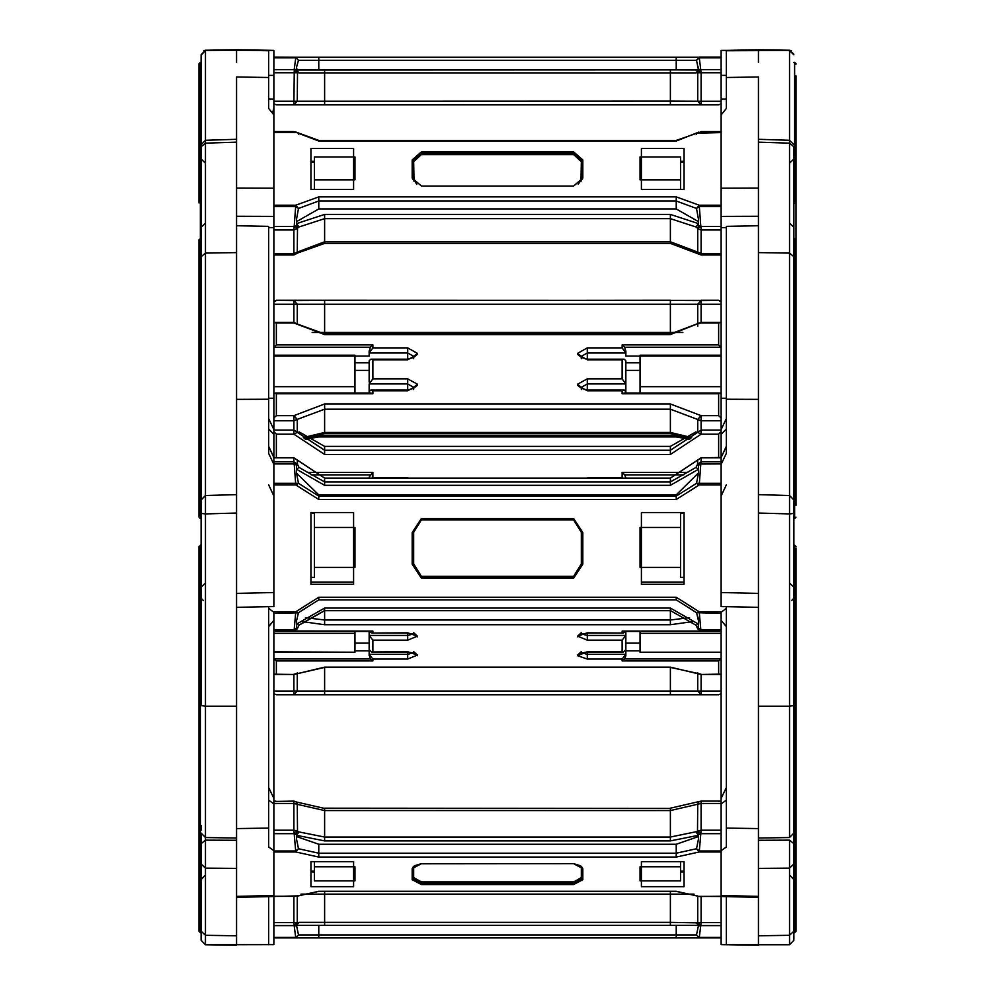 <?xml version="1.0" encoding="UTF-8"?>
<svg xmlns="http://www.w3.org/2000/svg" width="995" height="995" viewBox="0 0 995 995"><rect width="100%" height="100%" fill="white"/><g stroke="black" fill="none" stroke-linecap="round" stroke-linejoin="round"><path stroke-width="1.49" d="M204.846 162.67L201.152 158.976L201.152 166.003L201.152 55.086L205.505 50.434L201.152 54.713L205.505 50.297L273.812 50.397L236.561 49.75L205.505 50.434L201.152 54.713L201.152 256.747L205.505 253.103L205.505 495.522M273.812 301.361L276.386 300.303L701.102 300.39L294.619 300.39M295.801 57.2L698.49 57.2M676.277 69.948L698.54 69.973L697.706 72.722L701.102 72.722L699.199 57.349L676.277 57.324L676.277 69.948L296.46 69.986L294.333 68.978L293.923 104.861L718.614 104.861L721.188 103.816L721.188 57.2L699.199 57.088L721.188 57.088M205.505 140.245L205.505 50.658L236.561 49.986L273.812 50.633L273.812 131.626L295.664 131.912M201.152 194.199L201.152 705.567L205.505 706.164L205.505 868.15L201.152 863.996L201.152 931.158L205.505 935.3L205.505 944.703L201.152 940.287L201.152 931.158M204.846 223.713L201.152 227.395L201.152 207.035M354.954 393.087L354.954 355.165L273.812 355.165M793.848 207.035L793.848 457.899M640.046 393.087L640.046 355.165L721.188 355.165M268.65 399.281L268.65 453.334L273.812 464.429L273.812 420.723L293.898 420.723L297.294 419.442L297.294 432.303L324.644 450.287L324.644 454.441L293.898 434.23L293.898 415.599L324.644 404.032L670.356 404.032L701.102 415.599L718.614 415.599L721.188 417.925L721.188 457.849L721.188 422.788M268.65 108.43L268.65 50.683L268.65 108.43L273.812 114.86L273.812 417.925L276.386 415.599L293.898 415.599L297.294 419.442L324.644 409.156L324.644 433.161M273.812 420.723L273.812 398.199L268.65 398.199M718.614 254.359L721.188 254.956L721.188 205.256L699.199 205.256L676.277 196.923L676.277 209L318.723 209L296.46 221.624M201.152 549.526L201.152 705.567M273.812 434.305L268.65 428.969L268.65 446.307L273.812 457.513M236.561 225.753L268.65 226.313L268.65 419.007M793.848 549.526L793.848 931.158L789.495 935.3L789.495 944.703L793.848 940.287L793.848 931.158M758.439 225.753L726.35 226.313L726.35 419.007M726.35 399.281L726.35 453.334L721.188 464.429L721.188 457.513L701.102 457.849L697.706 460.088L697.52 464.466L698.54 464.727L700.667 464.926L701.102 461.779L697.706 464.006L721.188 463.857L721.188 461.779L701.102 461.779L701.102 457.874L721.188 457.874M793.848 513.184L793.848 256.747L789.495 253.103L789.495 495.522M721.188 434.305L726.35 428.969L726.35 446.307L721.188 457.513M296.46 464.727L296.46 473.185L318.723 494.863L318.723 499.527L295.801 484.975L294.333 464.926L297.48 464.466L297.294 460.088L293.898 457.849L273.812 457.849L273.812 430.064L293.898 430.064L293.898 426.171M697.856 628.915L701.102 630.842L721.188 630.88L721.188 611.85L699.199 611.85L676.277 597.298L676.277 599.861L696.5 612.671L698.44 619.064L698.54 628.74L696.002 625.196L697.545 628.305M305.465 617.584L324.644 620.022L324.644 610.594L299.022 625.158L297.443 628.33L294.333 628.716L295.801 611.85L273.812 611.85L273.812 630.88L293.898 630.842L297.144 628.915M201.152 853.809L201.152 940.287L201.152 932.713L198.938 931.233L198.938 744.558M201.152 874.505L201.152 858.15L201.152 874.505M354.954 631.265L354.954 652.235L273.812 651.887L273.812 658.951L370.252 658.951L369.17 654.312L372.864 659.038L372.864 660.867L276.386 660.867L276.386 674.212L293.898 674.436L324.644 667.147L670.356 667.147L701.102 674.436L721.188 674.112M354.954 633.255L273.812 633.255L273.812 630.88L293.898 630.842M268.65 846.956L268.65 606.701L268.65 846.956L273.812 850.75L273.812 630.88M793.848 845.414L793.848 932.713L796.062 931.233L796.062 877.839M726.35 846.956L726.35 606.701L726.35 846.956L721.188 850.75L721.188 944.603L758.439 945.25L758.439 868.324L789.495 868.15L793.848 863.996M640.046 652.235L721.188 652.235L640.046 652.235L640.046 633.255L721.188 633.255L721.188 630.942L718.614 630.88M721.188 850.75L721.188 630.88L701.102 630.88L700.667 628.716L698.54 628.666L698.54 624.076L670.356 608.069L324.644 608.069L324.644 610.631L670.356 610.631L670.356 608.069M640.046 633.255L640.046 631.265M670.356 808.375L324.644 808.151L324.644 840.85L296.46 835.253L296.46 836.484L318.723 844.195L318.723 857.056L295.801 851.969L294.333 834.631L296.46 833.748L297.48 831.41L297.294 804.283L324.644 810.564L670.356 810.564L670.356 808.151L701.102 801.087L701.102 830.191L721.188 830.191L721.188 801.41L719.882 801.087L701.102 801.087L698.764 801.933L697.706 804.283L697.52 831.41L698.54 833.748L700.667 834.631L701.102 830.191L697.706 830.974L701.102 833.673L721.188 833.673M268.65 787.592L273.812 798.376L273.812 830.191L293.898 830.191L294.333 834.631M297.294 672.844L297.294 691.015L324.644 691.015L324.644 694.697L293.898 694.697L293.898 674.436L324.644 667.371L670.356 667.371L670.356 694.697L276.386 694.697L293.898 694.697L276.386 694.697L273.812 693.639M701.102 674.212L698.764 673.603L701.102 674.436L701.102 694.697L670.356 694.697L701.102 694.697L697.706 691.015L697.706 672.844M296.46 925.3L297.294 922.564L293.898 922.564L294.333 926.295L296.46 925.387L299.022 922.328L324.644 922.328L324.644 925.3L296.46 925.3L318.723 925.3L318.723 937.912L295.801 937.912L294.333 926.295L296.46 925.3L298.5 934.939L676.277 934.939L676.277 937.912L699.199 937.912L684.075 937.912L699.199 937.912L701.102 922.564L697.706 922.564L698.54 925.3L676.277 925.3L676.277 934.939L696.5 934.939L699.199 937.427L721.188 937.427M324.644 925.3L698.54 925.3L700.667 926.295M412.216 937.912L582.784 937.912M293.898 896.483L293.898 922.564L273.812 922.564L273.812 944.603L273.812 895.525L236.561 896.383L236.561 945.25L205.505 944.703L273.812 944.603M310.925 937.912L273.812 937.912M670.356 300.303L407.763 300.44M718.614 415.599L718.614 393.734L622.136 393.734L622.136 390.749L587.237 390.749L577.61 385.289L577.61 384.244L587.237 378.784L622.136 378.784L622.136 359.829L587.237 359.829L577.61 354.369L577.61 353.324L587.237 347.864L622.136 347.864L622.136 344.879L718.614 344.879L718.614 323.027L701.102 323.027L701.102 322.368L670.356 334.594L324.644 334.594L293.898 323.027L296.858 323.86L293.898 322.368L293.898 323.027L293.898 300.577L324.644 300.552L324.644 334.594L324.644 333.934L670.356 333.934L670.356 334.594L670.356 332.467L682.806 332.467M324.644 300.552L670.356 300.552L670.356 304.246L297.294 304.271L297.294 324.42M670.356 300.552L701.102 300.577L701.102 322.368L670.356 333.934M372.64 300.527L276.386 300.527L293.898 300.577L297.294 304.271L273.812 304.271M721.188 69.638L701.102 69.638L697.706 72.722L697.706 101.179L670.356 101.154L670.356 104.836L324.644 104.836L324.644 69.961L670.356 69.961L670.356 72.933L695.978 72.946L698.54 69.899L670.356 69.961M676.277 57.324L318.723 57.324L318.723 60.297L696.5 60.322L698.54 69.899L700.667 68.978M721.188 101.179L697.706 101.179L701.102 104.861L701.102 72.722L721.188 72.722M699.199 57.2L721.188 57.2M273.812 103.816L276.386 104.861L293.911 104.861L297.294 101.179L297.48 72.411L296.46 67.212L298.5 60.322L295.801 57.349L318.723 57.324M318.723 436.407L318.723 434.019M676.277 436.407L676.277 434.019M303.363 437.501L324.644 432.402L670.356 432.402L670.356 433.161M324.644 404.032L324.644 409.156L670.356 409.156L670.356 432.402L691.637 437.501M670.356 404.032L670.356 409.156L701.102 420.723L701.102 434.23L670.356 454.441L324.644 454.441M701.102 426.171L701.102 430.064L697.706 432.303L697.706 419.442L701.102 415.599L701.102 420.723L721.188 420.723M587.237 347.864L587.237 353.001L581.304 356.359L581.304 357.292L577.61 354.369M587.237 378.784L587.237 383.921L581.304 387.279L581.304 389.592L581.304 387.279L581.304 388.212L577.61 385.289M413.696 388.336L407.763 390.102L407.763 378.784L417.39 384.244L417.39 385.289L407.763 390.749L407.763 390.102L407.763 390.749L372.864 390.749L372.864 393.734L276.386 393.734L276.386 415.599M413.696 357.416L407.763 359.183L407.763 347.864L417.39 353.324L417.39 354.369L407.763 359.829L407.763 359.183L407.763 359.829L372.864 359.829L372.864 378.784L407.763 378.784M324.644 242.792L324.644 214.472L670.356 214.472L670.356 218.601L695.978 226.935L698.54 223.639L670.356 214.472M670.356 242.792L670.356 241.847L324.644 241.847L297.294 252.133L297.48 228.216L296.46 223.639L324.644 214.472M676.277 196.923L318.723 196.923L318.723 201.052L676.277 201.052L696.5 208.415L698.54 219.348L698.54 226.3L697.52 228.216L701.102 226.487L700.667 225.38L698.54 226.188M298.5 134.387L298.102 133.218L318.723 140.979L676.277 140.979L698.851 132.148M700.667 225.38L699.199 205.256L696.5 208.415L699.199 206.587L721.188 206.587M296.46 223.639L299.022 226.935L324.644 218.601L670.356 218.601L670.356 241.847L697.706 252.133L698.142 253.526L701.102 255.018L701.102 253.414L697.706 252.133L697.706 228.701L701.102 229.982L701.102 226.487L721.188 226.487M296.46 226.3L294.333 225.38L293.898 229.982L297.294 228.701L293.898 226.487L273.812 226.487M273.812 229.982L293.898 229.982L293.898 255.018L296.858 253.526L297.294 252.133L293.898 253.414L273.812 253.414M294.333 225.38L295.801 205.256L318.723 196.923M273.812 132.646L295.801 132.646L294.57 131.663M718.614 457.849L718.614 434.23L701.102 434.23L697.706 432.303L670.356 450.287L324.644 450.287L324.644 446.394L670.356 446.394L670.356 454.441M584.413 478.06L587.237 478.06M407.763 478.06L410.587 478.06M676.277 597.298L318.723 597.298L318.723 599.861L676.277 599.823M293.898 457.874L293.898 463.857L297.294 464.006L293.898 461.779L273.812 461.779L273.812 457.874L293.898 457.874L324.644 478.097L297.294 460.088M324.644 485.311L296.46 469.292L299.022 467.401L324.644 481.966L324.644 478.097L670.356 478.06L670.356 481.966L324.644 481.966L324.644 485.311L670.356 485.311L670.356 481.966L695.978 467.401L697.52 464.466M318.723 499.527L676.277 499.527L676.277 496.182L318.723 496.182L298.5 483.334L273.812 483.296L273.812 463.857L293.898 463.857L294.333 464.926M700.667 628.716L699.199 611.85L696.512 612.696L676.277 599.861L318.723 599.861L298.488 612.696L296.46 620.917L298.488 612.709M701.102 630.842L697.756 628.753L701.102 629.611L721.188 629.611M676.277 499.527L699.199 484.975L700.667 464.926M294.333 628.716L293.898 630.88L297.393 628.417M693.44 621.552L670.356 624.76L670.356 620.022L324.644 620.022L324.644 624.76L301.56 621.552M718.614 674.212L718.614 660.867L622.136 660.867L622.136 659.038L587.237 659.038L577.61 655.717L587.237 651.737L622.136 651.737L622.136 640.171L587.237 640.171L577.61 636.191L587.237 632.857L623.417 633.094L625.768 631.265M587.237 640.171L587.237 635.432L625.83 635.432L625.83 649.561L623.417 651.974L587.237 651.974L587.237 654.312L625.83 654.312L625.83 655.593L625.83 650.805L640.046 650.805M587.237 659.038L587.237 654.312L581.503 652.782M369.17 655.593L369.17 654.312L407.763 654.312L407.763 659.038L372.864 659.038M369.17 631.265L369.17 649.561L371.583 651.974L407.763 651.737L417.39 655.071L407.763 659.038M372.864 640.171L369.17 635.432L407.763 635.432L407.763 640.171L372.864 640.171L372.864 651.737M369.232 631.265L371.583 633.094L407.763 632.857L417.39 636.191L407.763 640.171M296.236 896.333L318.723 891.209L676.277 891.209L699.199 896.483L721.188 896.296M273.812 801.41L293.898 801.087L296.236 801.933L293.898 801.087L293.898 803.5L297.294 804.283L296.236 801.933L324.644 808.375M324.644 840.85L670.356 840.85L670.356 837.044L324.644 837.044L299.022 831.957L296.46 835.253L296.46 833.636M318.723 857.056L676.277 857.056L676.277 853.237L318.723 853.237L298.5 848.76L295.801 850.949L273.812 850.949L273.812 833.673L293.898 833.673L297.294 830.974L293.898 830.191L293.898 803.5L273.812 803.5M698.764 896.333L721.188 896.483M676.277 857.056L699.199 851.969L700.667 834.631M721.188 691.015L324.644 691.015L324.644 667.371M324.644 694.697L276.386 694.697L293.898 694.697L297.294 691.015L273.812 691.015M301 894.107L324.644 894.107L324.644 891.396M670.356 925.3L670.356 922.328L324.644 922.328L324.644 894.107L670.356 894.107L670.356 891.396M697.52 922.862L670.356 922.328L670.356 894.107L694 894.107M796.062 299.831L796.062 367.64M421.333 154.635L573.667 154.635L573.667 151.874L421.333 151.874L421.333 154.635L413.696 161.737L414.057 181.637M201.152 545.185L198.938 546.653L198.938 822.703M796.062 547.959L796.062 822.703M421.333 519.887L573.667 519.887L573.667 518.557L582.784 532.611L582.784 564.215L573.667 578.269L573.667 576.329L421.333 576.329L421.333 578.269L412.216 564.215L412.216 532.611L421.333 518.557L421.333 519.887L413.696 532.3L413.696 563.916L421.333 576.329M581.304 866.583L581.304 877.565L582.05 878.262L573.667 882.888L573.667 881.906L421.333 881.906L421.333 884.567L412.216 879.655L412.216 868.61L421.333 863.71L415.301 865.513L412.95 867.914L412.95 878.958L421.333 883.585L573.667 883.585L573.667 882.888L421.333 882.888L412.95 878.262L412.95 867.217M200.418 545.185L200.418 932.713L198.938 931.233M793.848 545.185L794.582 545.185L794.582 932.713L796.062 931.233M236.561 49.75L205.505 50.297L201.152 54.713L205.505 50.297L203.826 50.658L205.48 50.297L201.152 54.713L201.152 62.287L200.418 62.287L200.418 518.594L201.152 518.594L201.152 256.747M796.062 768.351L796.062 840.551M582.784 868.61L582.784 879.655L573.667 884.567L573.667 883.585L582.05 878.958L581.913 867.354L579.699 865.513L573.667 863.71L421.333 863.76L573.667 863.71L582.784 868.61L581.316 866.322M582.759 57.287L412.452 57.3M622.136 344.879L624.748 347.255L625.83 353.001L587.237 353.001L587.237 359.183L581.304 357.416M625.83 382.142L625.83 383.921L587.237 383.921L587.237 390.102L581.304 388.336M201.152 62.66L198.938 64.14L198.938 202.98M796.062 75.931L796.062 267.133M201.152 238.29L198.938 239.77L198.938 517.114L198.938 299.831M796.062 251.573L796.062 505.323M421.333 151.874L412.216 159.909L412.216 177.993L421.333 186.04L573.667 186.04L582.784 177.993L582.784 159.909L582.05 160.518L582.05 178.615L573.667 186.04L421.333 186.04L412.95 178.615L412.95 160.518L412.95 178.615L416.768 184.237M268.65 226.313L268.65 399.269L236.561 399.356L236.561 271.747M726.35 226.313L726.35 399.269L758.439 399.356L758.439 252.655L758.439 369.456M793.848 833.064L793.848 705.567L789.495 706.164L789.495 837.479L793.848 833.064M796.062 778.277L796.062 888.187M793.848 62.287L794.582 62.287L794.582 202.98M793.848 238.29L794.582 238.29L794.582 518.594L796.062 517.114M581.142 633.616L580.707 634.288L587.237 633.094L587.237 635.432L581.503 633.914M581.142 652.496L580.707 653.168L587.237 651.974M413.858 652.496L414.293 653.168L407.763 651.974L407.763 654.312L413.497 652.782M413.858 633.616L414.293 634.288L407.763 633.094L407.763 635.432L413.497 633.914M721.188 254.956L721.188 417.925M726.35 108.43L726.35 50.683L726.35 108.43L721.188 114.86L721.188 205.256M700.53 132.024L721.188 132.124M297.542 132.77L294.47 132.024M793.811 54.116L789.495 50.297L790.565 50.447M700.38 300.39L718.614 300.303L721.188 301.361L718.614 300.303L701.102 300.303L718.614 300.303M796.062 280.69L796.062 284.197M789.508 50.297L721.188 50.397L721.188 57.349L699.199 57.349L696.5 60.322L699.199 57.834L721.188 57.834M721.188 50.484L758.439 49.75L789.495 50.297L758.451 49.75L758.439 62.561M273.812 57.088L296.51 57.2M201.152 187.52L201.152 182.62M205.505 50.434L236.561 49.986M273.812 99.152L268.65 99.177M314.383 57.25L354.954 57.25L314.383 57.312M796.062 177.968L796.062 202.98M721.188 103.816L721.188 114.86M726.35 50.683L789.495 50.434L758.439 49.887L789.495 50.434L793.848 54.849L789.495 50.658L789.495 140.245M721.188 99.152L726.35 99.177M680.617 57.25L640.046 57.25L680.617 57.312M577.697 300.453L718.614 300.39L721.188 301.435M718.614 300.428L721.114 301.51M622.136 300.428L622.994 300.527L622.136 300.428M587.237 300.465L622.87 300.527M697.706 324.42L697.706 304.271L701.102 300.577L718.614 300.527L622.36 300.527M718.614 300.527L721.188 301.584L718.614 300.527L577.722 300.515M273.812 301.634L276.386 300.577L273.812 301.584M273.886 301.51L276.386 300.428M273.812 301.435L276.386 300.39L293.898 300.39M273.812 57.2L295.801 57.349L298.5 60.322L318.723 60.297L318.723 69.948M641.414 57.312L684.075 57.225L641.414 57.312M353.586 57.312L310.925 57.225L353.586 57.312M695.978 72.946L697.52 72.411M698.54 67.051L698.54 69.799M273.812 101.179L670.356 101.154L670.356 72.933L299.022 72.946L296.46 69.973L324.644 69.961M299.022 72.946L297.48 72.411M273.812 69.638L293.898 69.638L297.294 72.722L273.812 72.722M276.386 104.861L324.644 104.836M201.152 144.673L205.43 140.245L205.505 143.106L201.152 146.75M236.561 252.655L236.561 142.111L205.505 143.106L205.505 253.103L236.561 252.655L236.561 299.06M314.383 162.247L310.925 162.247M268.65 77.486L236.561 77.025L236.561 142.111M268.65 50.683L236.561 50.123L236.561 62.573M273.812 227.644L268.65 227.668M314.383 156.949L354.954 156.949L354.954 179.821L314.383 179.821L314.383 156.949M314.383 189.46L314.383 179.821M680.617 162.247L684.075 162.247M793.848 144.673L789.57 140.258L789.495 253.103L758.439 252.655L758.439 142.111L789.495 143.106L793.848 146.75L793.848 256.747M793.848 187.52L793.848 204.46M793.848 155.916L793.848 146.75M726.35 77.486L758.439 77.025L758.439 142.111M721.188 227.644L726.35 227.668M721.188 398.199L726.35 398.199M680.617 156.949L640.046 156.949L640.046 179.821L680.617 179.821L680.617 156.949M680.617 189.46L680.617 179.821M369.17 382.142L369.17 360.775L370.774 359.183L372.864 359.829M625.83 370.351L640.046 370.351M640.046 362.789L625.83 362.789M622.136 347.864L625.83 353.001L625.83 350.874M625.83 353.001L625.83 356.073L640.046 356.073M581.304 358.673L581.304 356.359L577.61 353.324M622.136 359.829L624.226 359.183L625.83 360.775L625.83 393.087L625.83 391.694L624.226 390.102L622.136 390.749M718.614 323.027L721.188 322.43M718.614 344.879L721.188 347.218M622.136 378.784L625.83 383.921M622.136 393.734L624.226 393.087L720.119 393.149M718.614 393.734L721.188 393.137M417.39 385.289L413.696 388.212L413.696 387.279L413.696 389.592L413.696 387.279L407.763 383.921L369.17 383.921L372.864 378.784M354.954 362.789L369.17 362.789M369.17 370.351L354.954 370.351M369.17 383.921L369.17 393.087L369.17 391.694L370.774 390.102L372.864 390.749M417.39 354.369L413.696 357.292L413.696 356.359L407.763 353.001L369.17 353.001L369.17 356.073L354.954 356.073M413.696 358.673L413.696 356.359L417.39 353.324M369.17 350.874L369.17 353.001L370.252 347.255L372.864 344.879L372.864 347.864L407.763 347.864M273.812 393.137L276.386 393.734M274.881 393.149L370.774 393.087L372.864 393.734M369.17 353.001L372.864 347.864M273.812 347.218L276.386 344.879L372.864 344.879M273.812 322.43L276.386 323.027L276.386 344.879M310.925 161.277L314.383 161.277M676.277 209L698.54 221.624M641.414 189.46L641.414 148.442L684.075 148.442L684.075 189.46L641.414 189.46M353.586 189.46L353.586 148.442L310.925 148.442L310.925 189.46L353.586 189.46M698.54 226.3L698.54 223.639M695.978 226.935L697.52 228.216M684.075 161.277L680.617 161.277M697.458 132.77L699.025 132.124L696.898 133.218L721.188 132.646M299.022 226.935L297.48 228.216M273.812 206.587L295.801 206.587L298.5 208.415L296.46 219.36L296.46 226.188M696.5 134.387L696.898 133.218L676.277 140.457L318.723 140.457L295.975 132.124L273.812 132.124M273.812 254.956L293.898 255.018M201.152 499.95L205.455 495.522L205.505 513.967L201.152 513.358M236.561 823.275L236.561 799.607M236.561 778.6L236.561 513.084L205.505 513.967L205.505 706.164L236.561 706.239L236.561 766.871M273.812 464.429L273.812 606.589L236.561 607.373M268.65 418.522L273.812 429.629L273.812 422.788M310.925 577.361L314.383 577.361L314.383 513.432L310.925 513.432M236.561 399.356L236.561 513.084M236.561 311.671L236.561 377.913M314.383 527.437L354.954 527.437L354.954 567.399L314.383 567.399M796.062 558.456L796.062 559.65M680.617 567.399L680.617 527.437L640.046 527.437L640.046 567.399L680.617 567.399L680.617 577.361L684.075 577.361M680.617 527.437L680.617 513.432L684.075 513.432M721.188 464.429L721.188 606.589L758.439 607.373M726.35 828.064L758.439 828.586L758.439 513.084L789.495 513.967L793.848 513.358L793.848 705.567M793.848 499.95L789.545 495.522L789.495 706.164L758.439 706.239L758.439 821.086M758.439 399.356L758.439 513.084M721.188 426.171L721.188 430.064L701.102 430.064M587.237 477.637L622.136 477.637L622.136 472.426L624.748 474.864L625.83 478.06M718.614 434.23L721.188 431.531M369.17 477.09L372.864 472.426L372.864 477.637L407.763 477.637M273.812 431.531L276.386 434.23L276.386 457.849M353.586 582.112L310.925 582.112M689.535 617.584L670.356 620.022L670.356 610.631L324.644 610.631L299.022 625.183L296.46 624.076L296.46 628.666L296.46 620.557M318.723 494.863L676.277 494.863L676.277 496.182L696.5 483.334L721.188 483.296L721.188 463.857M698.54 472.812L676.277 494.863M641.414 584.252L641.414 512.574L684.075 512.574L684.075 584.252L641.414 584.252M353.586 584.252L353.586 512.574L310.925 512.574L310.925 584.252L353.586 584.252M412.216 532.611L421.333 519.278L573.667 519.278L582.05 532.512L573.667 519.266L421.345 519.266L412.95 532.512L412.95 564.115L421.333 577.349L573.667 577.349L582.05 564.115L582.05 532.512L582.784 532.611M721.188 613.405L696.512 612.709M696.624 612.908L698.54 620.917M695.978 625.183L670.356 610.594L695.978 625.183L698.54 624.076M641.414 582.112L684.075 582.112M698.54 464.727L698.54 473.185L696.5 483.334L699.199 484.975L721.188 484.975M670.356 485.311L698.54 469.292L695.978 467.401M698.54 469.292L698.54 464.628M573.667 519.887L581.304 532.3L581.304 563.916L582.05 564.016L573.667 577.249L421.333 577.249L412.95 564.016L412.216 564.215M299.022 625.158L297.455 628.305M273.812 629.611L293.898 629.611L297.443 628.33M273.812 613.405L298.438 612.796L295.801 611.85L318.723 597.298M296.46 473.185L298.5 483.334L295.801 484.975L273.812 484.975M296.46 469.292L296.46 464.628M297.48 464.466L299.022 467.401M201.152 830.315L201.152 825.489L198.938 824.009M236.561 838.026L205.505 837.479L201.152 833.064L201.152 863.996M273.812 850.75L273.812 895.525M314.383 871.11L310.925 871.11M236.561 778.687L236.561 896.383M314.383 866.807L354.954 866.807L354.954 880.774L314.383 880.774L314.383 861.608M796.062 744.558L796.062 747.456M680.617 871.11L684.075 871.11M796.062 748.65L796.062 766.958M793.848 835.191L793.848 853.809M793.848 843.623L789.495 840.141L789.495 935.3L758.439 935.81M758.439 828.586L758.439 868.324M680.617 866.807L640.046 866.807L640.046 880.774L680.617 880.774L680.617 861.608M625.83 643.143L640.046 643.143M625.83 631.427L640.046 631.427M625.83 631.265L625.83 635.432L622.136 640.171M721.188 652.235L721.188 658.951L624.748 658.951L625.83 655.593M622.136 632.857L622.136 631.041L624.537 631.041M622.136 651.737L623.417 651.974M622.136 659.038L625.83 654.312M622.136 660.867L624.748 658.951M718.614 660.867L721.188 658.976M369.17 631.427L354.954 631.427M369.17 643.143L354.954 643.143M369.17 654.312L369.17 650.805L354.954 650.805M273.812 674.112L276.386 674.212M273.812 658.976L276.386 660.867M370.252 658.951L372.864 660.867M370.463 631.041L372.864 631.041L372.864 632.857M273.812 630.942L372.864 631.041M314.383 872.03L310.925 872.03M318.723 844.195L676.277 844.195L676.277 853.237L696.5 848.76L699.199 850.949L721.188 850.949M670.356 840.85L698.54 835.253L698.54 836.484L676.277 844.195M641.414 886.657L641.414 861.608L684.075 861.608L684.075 886.657L641.414 886.657M353.586 886.657L353.586 861.608L310.925 861.608L310.925 886.657L353.586 886.657M680.617 872.03L684.075 872.03M698.54 833.748L698.54 839.071L696.5 848.76L699.199 851.969L721.188 851.969M697.52 831.41L670.356 837.044L670.356 810.564L701.102 803.5L721.188 803.5M698.54 833.636L698.54 835.253L695.978 831.957M718.614 801.323L719.882 801.087M296.46 833.748L296.46 839.071L298.5 848.76L295.801 851.969L273.812 851.969M297.48 831.41L299.022 831.957M275.117 801.087L276.386 801.323M268.65 896.644L268.65 944.69L268.65 896.644M726.35 896.644L726.35 944.69L789.495 944.703L726.35 944.69L726.35 896.644M718.614 694.697L721.188 693.639L718.614 694.697L701.102 694.697M318.723 937.912L676.277 937.912M695.978 922.328L698.54 925.3L696.5 934.939L699.199 937.912L721.188 937.912M721.188 925.648L701.102 925.648L697.706 922.564L697.706 896.072M295.801 937.912L298.5 934.939L295.801 937.427L273.812 937.427M297.294 896.072L297.294 922.564L293.898 925.648L273.812 925.648M297.48 922.862L299.022 922.328M268.65 75.334L273.812 75.433M272.854 111.888L273.812 107.684M726.35 75.334L721.188 75.433M721.188 50.633L758.439 49.986M701.102 300.39L670.356 300.403M312.194 332.467L670.356 332.467L670.356 304.246L721.188 304.271M697.706 326.509L697.706 325.241M421.333 57.312L573.667 57.312L421.333 57.237M670.356 104.836L718.614 104.861M294.333 68.978L295.801 57.834L273.812 57.834M205.505 293.612L205.505 223.713M273.812 188.192L236.561 188.067M236.561 216.288L273.812 216.425M354.954 386.669L273.812 386.669M354.954 356.135L273.812 356.135M758.439 216.288L721.188 216.425M721.188 188.192L758.439 188.067M640.046 386.669L721.188 386.669M640.046 356.135L721.188 356.135M293.898 323.027L276.386 323.027M304.482 438.571L318.723 435.648L676.277 435.648L690.518 438.571M721.188 347.255L624.748 347.255M701.102 323.027L698.142 323.86M577.61 384.244L581.304 387.279M370.252 347.255L273.812 347.255M413.696 387.279L417.39 384.244M273.812 205.256L295.801 205.256L298.5 208.415L318.723 201.052L318.723 209M582.784 159.909L573.667 151.874M582.05 160.518L573.667 152.944L421.333 152.944L412.95 160.518L412.216 159.909M573.667 154.635L581.304 161.737L582.05 161.128L573.667 153.553L421.333 153.553L412.95 161.128L413.696 161.737M581.304 161.737L580.943 181.637M721.188 253.414L701.102 253.414L701.102 229.982L721.188 229.982M701.102 131.626L721.188 131.626L700.43 131.663M582.784 177.993L578.232 184.237M581.951 179.523L581.304 179.834M413.049 179.523L413.696 179.834M293.898 254.359L324.644 243.452L670.356 243.452L701.102 255.018L720.703 255.018M412.216 177.993L412.95 178.615M273.812 592.585L236.561 593.381M268.65 446.494L273.812 457.601M721.188 592.585L758.439 593.381M726.35 418.522L721.188 429.629M726.35 446.494L721.188 457.601M297.294 428.41L297.294 432.303L293.898 434.23L276.386 434.23M307.169 472.426L372.864 472.426M622.136 472.426L687.831 472.426M683.814 474.864L624.748 474.864M697.706 432.303L697.706 428.41M324.644 446.419L299.022 431.83L324.644 446.394L670.356 446.394L695.978 431.855L670.356 446.419M370.252 474.864L311.186 474.864M297.294 432.303L293.898 430.064M296.46 624.076L324.644 608.069M573.667 518.557L421.333 518.557M573.667 578.269L421.333 578.269M581.304 563.916L573.667 576.329M701.102 457.874L670.356 478.097M697.719 460.063L670.356 478.06L324.644 478.06M582.784 564.215L582.05 564.115M582.05 532.4L581.304 532.3M412.95 564.016L413.696 563.916M412.95 532.4L413.696 532.3M318.723 599.823L298.5 612.671M201.152 843.623L205.505 840.141L236.561 840.302M236.561 868.324L205.505 868.15L205.505 935.3L236.561 935.81M268.65 828.064L236.561 828.586M268.65 608.368L273.812 612.248M268.65 626.601L273.812 620.407M268.65 800.079L273.812 803.948M789.495 840.141L758.439 840.302M721.188 895.525L758.439 896.383M726.35 608.368L721.188 612.248M726.35 626.601L721.188 620.407M726.35 787.592L721.188 798.376M726.35 800.079L721.188 803.948M670.356 624.76L324.644 624.76M622.136 631.041L718.614 631.041M577.61 636.191L581.304 632.733M577.61 636.837L581.242 634.014M577.61 655.071L581.304 651.613M577.61 655.717L581.242 652.894M293.898 674.212L296.236 673.603M413.758 652.894L417.39 655.717M413.696 651.613L417.39 655.071M413.758 634.014L417.39 636.837M413.696 632.733L417.39 636.191M273.812 896.296L295.801 896.296L318.723 891.396L676.277 891.396L697.42 895.886M573.667 884.567L421.333 884.567M413.696 866.583L413.696 877.565L421.333 881.906M581.304 877.565L573.667 881.906M699.199 896.408L721.188 896.408M582.784 879.655L582.05 878.958M413.684 866.322L412.216 868.61M412.95 878.262L413.696 877.565M295.801 896.408L273.812 896.408M412.216 879.655L412.95 878.958M699.199 937.912L696.5 934.939M721.188 922.564L701.102 922.564L701.102 896.483M200.418 62.287L198.938 63.767M789.669 50.297L790.714 50.484L789.669 50.297M794.582 62.287L796.062 63.767M789.495 50.297L791.56 50.844M793.848 62.66L796.062 64.14M789.495 50.434L793.848 54.849M587.237 300.527L622.149 300.527M372.851 300.527L276.386 300.527M407.763 300.527L417.278 300.515M417.303 300.453L372.851 300.465M200.418 518.594L198.938 517.114M205.43 140.245L236.561 139.25M794.582 238.29L796.062 239.77M793.848 518.594L794.582 518.594M789.57 140.245L758.439 139.25M790.154 162.67L793.848 158.976M790.154 223.713L793.848 227.395M305.328 439.317L318.723 436.929L676.277 436.929L689.672 439.317M304.047 438.173L324.644 433.683L670.356 433.683L690.953 438.173M720.703 322.368L701.102 322.368M587.237 359.183L624.226 359.183M587.237 390.102L624.226 390.102M624.226 393.087L720.703 393.087M370.774 393.087L274.297 393.087M407.763 390.102L370.774 390.102M407.763 359.183L370.774 359.183M274.297 322.368L293.898 322.368M296.858 323.86L324.644 333.934M273.812 131.626L293.898 131.626M203.366 600.507L201.152 598.293M205.443 495.522L236.561 494.627M268.65 484.814L273.812 496.02M204.846 583.53L201.152 587.212M793.848 825.489L796.062 824.009M790.154 583.53L793.848 587.212M791.634 600.507L793.848 598.293M794.582 545.185L796.062 546.653M758.439 838.026L789.495 837.479M789.545 495.522L758.439 494.627M726.35 484.814L721.188 496.02M203.366 877.391L201.152 879.605M236.561 897.378L273.812 896.532M354.954 652.235L273.812 652.235M204.846 875.637L201.152 879.319M791.634 877.391L793.848 879.605M790.154 875.637L793.848 879.319M758.439 897.378L721.188 896.532M623.417 631.265L719.882 631.265M623.417 633.094L587.237 633.094M719.882 674.436L701.102 674.436M698.764 673.603L670.356 667.371M275.117 674.436L293.898 674.436M371.583 651.974L407.763 651.974M371.583 633.094L407.763 633.094M371.583 631.265L275.117 631.265M273.812 896.483L297.58 895.886M201.152 932.713L200.418 932.713M793.848 932.713L794.582 932.713"/></g></svg>
